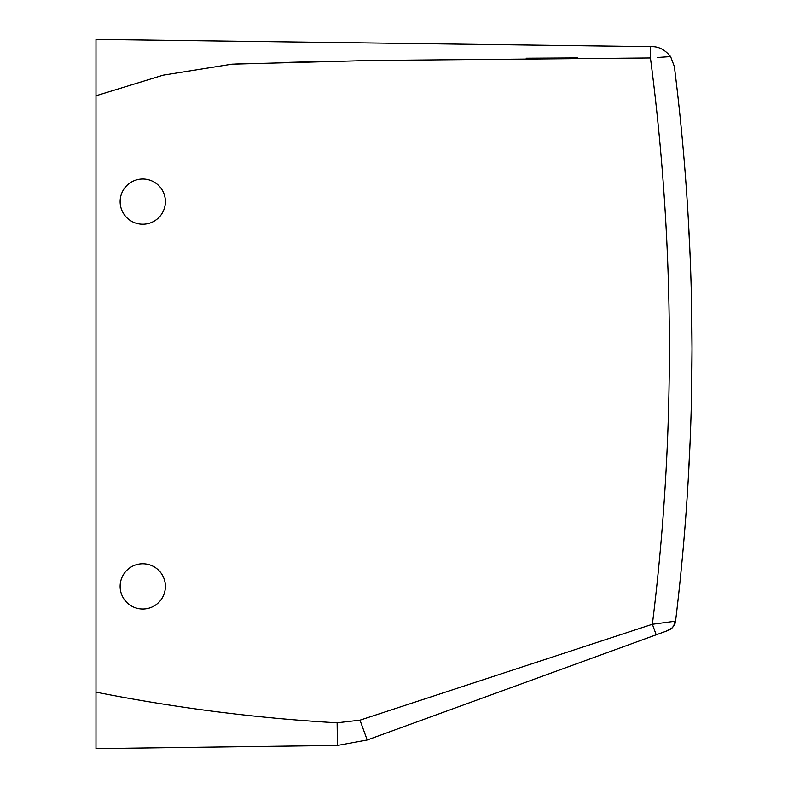 <?xml version="1.0" encoding="UTF-8"?>
<svg xmlns="http://www.w3.org/2000/svg" width="788" height="788" viewBox="0 0 788 788"><rect width="100%" height="100%" fill="white"/><g stroke="black" fill="none" stroke-linecap="round" stroke-linejoin="round"><path stroke-width="1.18" d="M95.988 692.14L95.988 748.6L337.412 745.438L337.116 722.803C256.602 718.213 176.226 707.998 95.988 692.14L95.988 39.4L650.583 46.659L650.435 57.957L370.961 60.459L231.977 64.173L163.155 75.175L95.988 95.762L95.988 65.808L95.988 95.762M577.456 57.918L526.207 58.214M314.166 61.691L288.989 62.341M251.5 63.464L234.597 64.064M657.281 57.504L670.608 56.588C665.111 49.9 658.965 46.6 652.188 46.679C658.965 46.6 665.111 49.9 670.608 56.588L674.351 66.487A2263.402 2263.402 0 0 1 675.562 621.161L652.375 624.263L359.978 720.163L337.116 722.803M652.188 46.679L650.583 46.659M688.239 479.35L690.091 441.96M687.894 485.3L687.707 488.304M687.707 209.155L687.894 212.169M688.239 218.109L690.091 255.509M650.435 57.957A2240.767 2240.767 0 0 1 652.375 624.263L656.207 634.793L367.198 739.991L359.978 720.163L367.198 739.991L337.412 745.438M675.454 621.83L674.607 624.529L675.562 621.161L674.863 621.634C674.301 625.908 672.075 628.834 668.194 630.43L656.207 634.793M691.411 296.485L692.012 348.729L691.411 400.974M674.607 624.529L672.41 627.711L666.106 631.188M131.911 606.248A22.635 22.635 0 0 1 122.898 575.535A22.635 22.635 0 0 1 153.611 566.523A22.635 22.635 0 0 1 162.623 597.245A22.635 22.635 0 0 1 131.911 606.248M153.611 221.477A22.635 22.635 0 0 0 162.623 190.755A22.635 22.635 0 0 0 131.911 181.752A22.635 22.635 0 0 0 122.898 212.464A22.635 22.635 0 0 0 153.611 221.477M675.02 623.485L675.464 621.801M672.41 627.711L669.859 629.671M671.376 628.647L671.869 628.233"/></g></svg>
